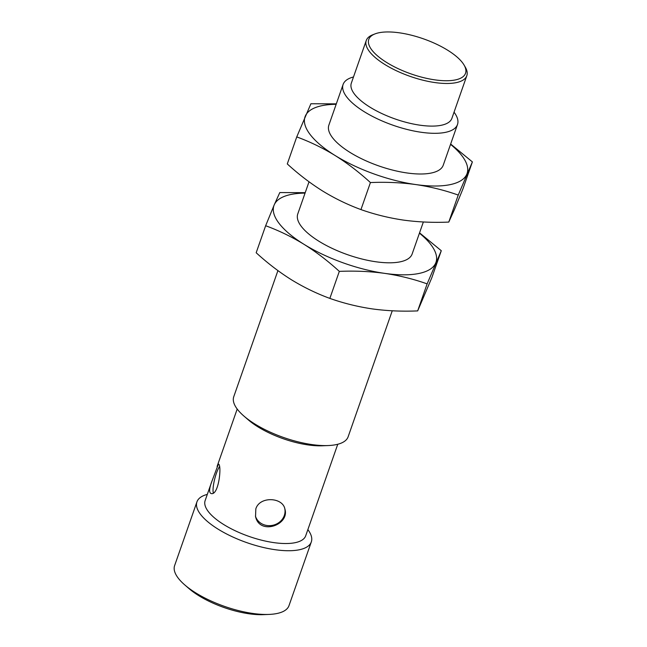 <?xml version="1.0" encoding="UTF-8"?>
<svg xmlns="http://www.w3.org/2000/svg" width="647" height="647" viewBox="0 0 647 647"><rect width="100%" height="100%" fill="white"/><g stroke="black" fill="none" stroke-linecap="round" stroke-linejoin="round"><path stroke-width="0.97" d="M337.758 444.254L305.707 535.781A53.272 19.337 -160.7 0 1 274.465 542.704A53.272 19.337 -160.7 0 1 223.789 524.58A53.272 19.337 -160.7 0 1 205.148 500.56L211.86 481.392C209.232 488.372 208.924 492.399 210.938 493.467C218.896 496.475 222.018 464.085 218.403 464.101L211.86 481.392M392.252 310.795L348.126 436.79A60.592 21.998 -160.7 0 1 328.247 445.548L322.432 445.783A53.272 19.337 -160.7 0 1 257.999 426.891A53.272 19.337 -160.7 0 1 248.222 419.798L243.83 415.989A60.592 21.998 -160.7 0 1 233.753 396.732L277.919 270.616M255.832 508.865L255.541 516.524C259.479 535.643 289.961 525.057 284.882 508.979C282.763 497.203 259.673 495.99 255.832 508.865M255.436 516.055A15.148 13.716 165.6 0 0 273.382 525.146A15.148 13.716 165.6 0 0 284.769 508.55M450.538 144.354A85.841 31.161 -160.7 0 1 466.802 174.229A85.841 31.161 -160.7 0 1 415.819 184.565C430.425 186.724 444.562 190.226 458.238 195.062L472.383 161.904L450.652 144.038M336.319 103.86L310.892 103.755L296.747 136.913L287.284 163.934C298.574 174.278 310.358 183.303 322.635 191.011C334.952 198.548 347.73 204.735 360.953 209.588L370.424 182.567C359.117 172.215 347.334 163.19 335.073 155.49C322.74 147.953 309.962 141.758 296.747 136.913M419.434 233.163A85.841 31.161 -160.7 0 1 435.698 263.046A85.841 31.161 -160.7 0 1 384.714 273.374C399.32 275.541 413.465 279.035 427.133 283.871L441.286 250.712L419.547 232.847M472.383 161.904L462.92 188.924L454.356 209.757L448.775 222.083L458.238 195.062M448.775 222.083C433.175 222.754 418.043 222.091 403.38 220.085C388.766 217.926 374.629 214.424 360.953 209.588M423.356 221.978L412.139 253.996A60.592 21.998 -160.7 0 1 376.611 261.873A60.592 21.998 -160.7 0 1 318.963 241.266A60.592 21.998 -160.7 0 1 297.766 213.947L309.023 181.799M370.424 182.567C386.016 181.896 401.148 182.559 415.819 184.565A85.841 31.161 -160.7 0 1 335.073 155.49A85.841 31.161 -160.7 0 1 305.311 116.088A85.841 31.161 -160.7 0 1 336.165 104.296M454.048 112.182A60.592 21.998 -160.7 0 1 457.494 124.499L443.244 165.187A60.592 21.998 -160.7 0 1 407.707 173.064A60.592 21.998 -160.7 0 1 350.067 152.449A60.592 21.998 -160.7 0 1 328.87 125.13L343.112 84.442A60.592 21.998 -160.7 0 1 353.488 76.969M457.494 124.499A60.592 21.998 -160.7 0 1 421.957 132.376A60.592 21.998 -160.7 0 1 364.318 111.761A60.592 21.998 -160.7 0 1 343.112 84.442M464.101 65.104L465.33 67.223A53.272 19.337 -160.7 0 1 466.81 75.731L451.881 118.361A53.272 19.337 -160.7 0 1 420.647 125.283A53.272 19.337 -160.7 0 1 369.971 107.159A53.272 19.337 -160.7 0 1 351.329 83.148L366.259 40.51A53.272 19.337 -160.7 0 1 372.721 34.792L375.001 33.903A51.25 18.601 -160.7 0 1 423.308 38.788A51.25 18.601 -160.7 0 1 464.101 65.104A51.25 18.601 -160.7 0 1 444.093 80.705A51.25 18.601 -160.7 0 1 386.72 62.516A51.25 18.601 -160.7 0 1 375.001 33.903M307.867 529.602A60.592 21.998 -160.7 0 1 311.312 541.911L288.991 605.657A60.592 21.998 -160.7 0 1 269.103 614.415L263.499 614.65A53.523 19.426 -160.7 0 1 198.758 595.661A53.523 19.426 -160.7 0 1 188.932 588.535L184.694 584.856A60.592 21.998 -160.7 0 1 174.617 565.607L196.939 501.862A60.592 21.998 -160.7 0 1 207.315 494.389M269.103 614.415A60.592 21.998 -160.7 0 1 195.815 592.927A60.592 21.998 -160.7 0 1 184.694 584.856M311.312 541.911A60.592 21.998 -160.7 0 1 275.784 549.796A60.592 21.998 -160.7 0 1 218.136 529.181A60.592 21.998 -160.7 0 1 196.939 501.862M441.286 250.712L431.816 277.741L417.671 310.9C402.07 311.563 386.938 310.9 372.276 308.902C357.67 306.735 343.525 303.233 329.857 298.404C316.626 293.552 303.847 287.357 291.53 279.827C279.253 272.12 267.478 263.094 256.18 252.751L265.65 225.73L274.207 204.897A85.841 31.161 -160.7 0 1 305.06 193.113M328.247 445.548A60.592 21.998 -160.7 0 1 254.95 424.052A60.592 21.998 -160.7 0 1 243.83 415.989M219.349 466.859A15.148 3.324 -75.7 0 0 216.373 473.402A15.148 3.324 -75.7 0 0 213.267 492.779M466.81 75.731A53.272 19.337 -160.7 0 1 435.577 82.654A53.272 19.337 -160.7 0 1 384.892 64.53A53.272 19.337 -160.7 0 1 366.259 40.51M305.214 192.669L279.795 192.571L274.207 204.897A85.841 31.161 -160.7 0 0 303.969 244.299C291.635 236.762 278.865 230.575 265.65 225.73M384.714 273.374A85.841 31.161 -160.7 0 1 303.969 244.299C316.229 251.998 328.013 261.024 339.319 271.376C354.92 270.713 370.052 271.376 384.714 273.374M417.671 310.9L427.133 283.871M329.857 298.404L339.319 271.376M217.093 466.447L237.198 409.041"/></g></svg>
